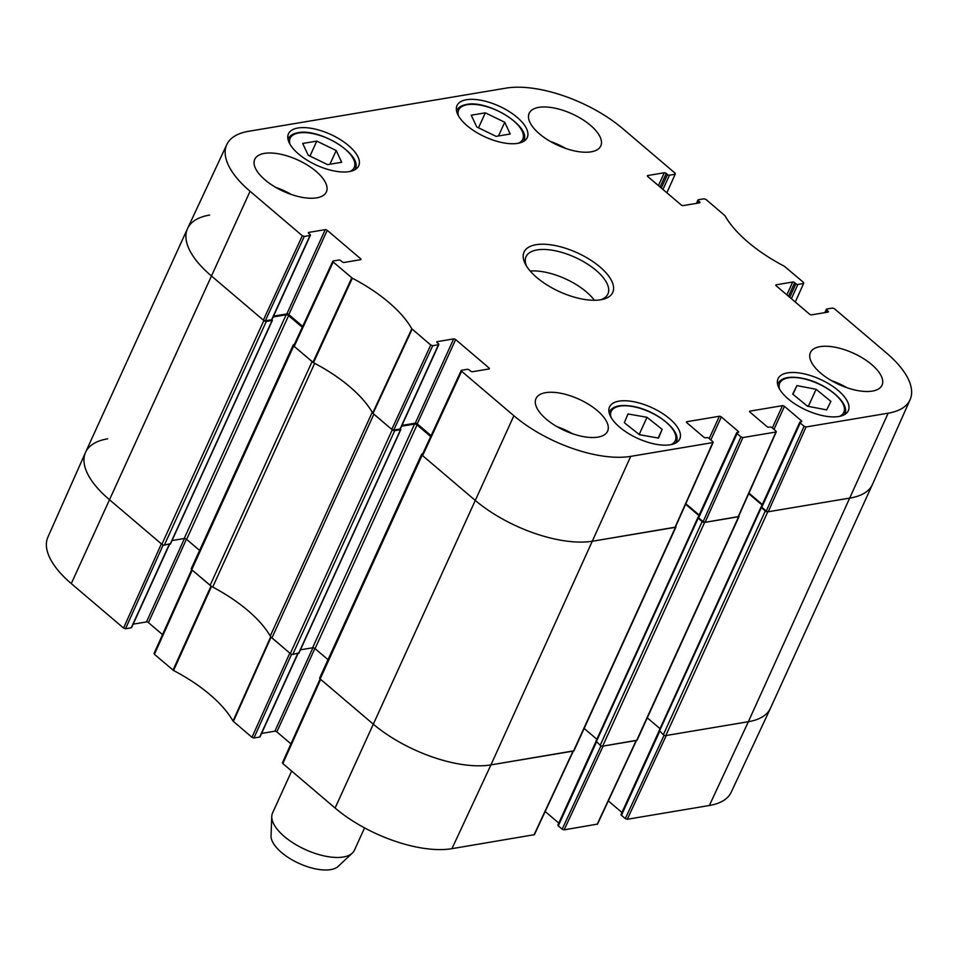 <?xml version="1.0" encoding="UTF-8"?>
<svg xmlns="http://www.w3.org/2000/svg" width="958" height="958" viewBox="0 0 958 958"><rect width="100%" height="100%" fill="white"/><g stroke="black" fill="none" stroke-linecap="round" stroke-linejoin="round"><path stroke-width="1.44" d="M327.6 164.632L308.201 155.22L302.716 143.46L316.787 141.101L336.186 150.526L341.683 162.273L327.6 164.632M349.227 171.614A38.595 16.921 -155.5 0 1 306.883 160.022A38.595 16.921 -155.5 0 1 288.466 133.797A38.595 16.921 -155.5 0 1 330.606 134.407A38.595 16.921 -155.5 0 1 358.711 165.806A38.595 16.921 -155.5 0 1 349.227 171.614M639.501 434.74L624.341 422.706L627.993 413.964L647.009 417.305L662.158 429.34L658.517 438.081L639.501 434.74M517.763 143.353A38.595 16.921 -155.5 0 1 475.431 131.749A38.595 16.921 -155.5 0 1 457.014 105.536A38.595 16.921 -155.5 0 1 499.154 106.146A38.595 16.921 -155.5 0 1 527.259 137.545A38.595 16.921 -155.5 0 1 517.763 143.353M432.729 345.694L438.453 344.736L400.049 429.016L393.726 430.082L432.729 345.694L430.753 345.012L411.808 328.786A102.075 44.751 24.5 0 0 352.34 278.203L333.192 262.013L333.168 260.995L338.904 260.037A1.497 0.659 -155.5 0 1 340.868 260.72L342.114 261.785A1.497 0.659 24.5 0 0 344.078 262.468L360.591 259.69A1.497 0.659 24.5 0 0 360.962 259.474A1.497 0.659 24.5 0 0 360.567 258.684L360.076 259.786M436.872 342.305L437.159 341.659A1.497 0.659 24.5 0 0 436.8 341.886A1.497 0.659 24.5 0 0 437.183 342.665L438.429 343.73A1.497 0.659 -155.5 0 1 438.824 344.509A1.497 0.659 -155.5 0 1 438.453 344.736M437.159 341.659L453.673 338.892L415.269 423.173A1.497 0.659 -155.5 0 1 417.233 423.855L455.649 339.575A1.497 0.659 24.5 0 0 453.673 338.892M455.649 339.575L488.999 367.944L488.496 369.046M686.503 422.37L686.802 421.712A1.497 0.659 24.5 0 0 686.431 421.939A1.497 0.659 24.5 0 0 686.826 422.729L703.747 437.123A1.497 0.659 24.5 0 0 705.723 437.806L706.932 437.602A1.497 0.659 -155.5 0 1 708.896 438.285L712.776 441.59L712.8 442.596L630.723 456.367A89.034 39.027 -155.5 0 1 513.883 415.736L461.624 371.273L461.6 370.255L467.324 369.297A1.497 0.659 -155.5 0 1 469.288 369.98L470.534 371.045A1.497 0.659 24.5 0 0 472.51 371.728L489.023 368.95A1.497 0.659 24.5 0 0 489.382 368.734A1.497 0.659 24.5 0 0 488.999 367.944M686.802 421.712L719.35 416.263L709.195 438.536M710.836 439.938L721.314 416.946A1.497 0.659 24.5 0 0 719.35 416.263M721.314 416.946L738.235 431.339L737.732 432.441M737.073 433.567L740.953 436.872L703.136 521.655L698.657 517.847L737.073 433.567A1.497 0.659 -155.5 0 1 736.678 432.776A1.497 0.659 -155.5 0 1 737.049 432.549L738.259 432.345A1.497 0.659 24.5 0 0 738.63 432.13A1.497 0.659 24.5 0 0 738.235 431.339M749.647 411.772L749.946 411.126A1.497 0.659 24.5 0 0 749.575 411.353A1.497 0.659 24.5 0 0 749.97 412.132L766.891 426.538A1.497 0.659 24.5 0 0 768.855 427.22L770.076 427.017A1.497 0.659 -155.5 0 1 772.04 427.699L775.92 431.004L775.944 432.01L742.917 437.555L740.953 436.872M749.946 411.126L782.482 405.665L772.328 427.951M773.98 429.34L784.458 406.348A1.497 0.659 24.5 0 0 782.482 405.665M784.458 406.348L801.379 420.754L800.876 421.843M800.205 422.969L804.097 426.274L766.28 511.069L761.802 507.261L800.205 422.969A1.497 0.659 -155.5 0 1 799.822 422.191A1.497 0.659 -155.5 0 1 800.181 421.963L801.403 421.76A1.497 0.659 24.5 0 0 801.774 421.532A1.497 0.659 24.5 0 0 801.379 420.754M825.652 312.5L826.778 310.033A1.497 0.659 -155.5 0 1 826.383 309.242A1.497 0.659 -155.5 0 1 826.754 309.015L832.478 308.057L834.442 308.739L886.713 353.203A89.034 39.027 -155.5 0 1 910.1 399.654A89.034 39.027 -155.5 0 1 888.15 413.197L806.061 426.957L804.097 426.274M826.778 310.033L828.023 311.087L827.52 312.188M775.884 285.448L776.184 284.801A1.497 0.659 24.5 0 0 775.824 285.029A1.497 0.659 24.5 0 0 776.208 285.807L809.558 314.176A1.497 0.659 24.5 0 0 811.534 314.871L828.047 312.092A1.497 0.659 24.5 0 0 828.407 311.877A1.497 0.659 24.5 0 0 828.023 311.087M776.184 284.801L792.697 282.023L786.853 294.86M788.494 296.262L794.673 282.718A1.497 0.659 24.5 0 0 792.697 282.023M794.673 282.718L795.906 283.772L789.739 297.315M791.38 298.716L797.882 284.454A1.497 0.659 -155.5 0 1 795.906 283.772M797.882 284.454L803.606 283.496L795.284 302.033M697.22 203.24L698.346 200.773A1.497 0.659 -155.5 0 1 697.963 199.982A1.497 0.659 -155.5 0 1 698.322 199.755L704.058 198.797L706.022 199.48L724.978 215.706A102.075 44.751 24.5 0 0 784.434 266.3L803.582 282.478L803.606 283.496M698.346 200.773L699.591 201.827L699.1 202.928M647.464 176.188L647.764 175.542A1.497 0.659 24.5 0 0 647.392 175.757A1.497 0.659 24.5 0 0 647.788 176.547L681.138 204.916A1.497 0.659 24.5 0 0 683.102 205.611L699.615 202.833A1.497 0.659 24.5 0 0 699.987 202.605A1.497 0.659 24.5 0 0 699.591 201.827M647.764 175.542L664.277 172.763L658.433 185.601M660.074 187.002L666.241 173.458A1.497 0.659 24.5 0 0 664.277 172.763M666.241 173.458L667.486 174.512L661.319 188.055M662.96 189.456L669.45 175.194A1.497 0.659 -155.5 0 1 667.486 174.512M669.45 175.194L675.186 174.236L666.864 192.774M304.297 236.434L310.033 235.476L271.617 319.756L265.306 320.822L304.297 236.434L302.333 235.752L250.074 191.289A89.034 39.027 -155.5 0 1 226.818 144.538A89.034 39.027 -155.5 0 1 248.637 131.294L506.064 88.124A89.034 39.027 -155.5 0 1 622.904 128.755L675.162 173.218L675.186 174.236M308.44 233.045L308.739 232.399A1.497 0.659 24.5 0 0 308.368 232.626A1.497 0.659 24.5 0 0 308.763 233.405L310.009 234.471A1.497 0.659 -155.5 0 1 310.404 235.249A1.497 0.659 -155.5 0 1 310.033 235.476M308.739 232.399L325.253 229.633L286.849 313.913A1.497 0.659 -155.5 0 1 288.813 314.595L327.217 230.315A1.497 0.659 24.5 0 0 325.253 229.633M327.217 230.315L360.567 258.684M838.825 416.502A38.595 16.921 -155.5 0 1 796.481 404.911A38.595 16.921 -155.5 0 1 778.064 378.685A38.595 16.921 -155.5 0 1 820.204 379.296A38.595 16.921 -155.5 0 1 848.309 410.695A38.595 16.921 -155.5 0 1 838.825 416.502M536.037 244.721A48.714 21.351 24.5 0 0 525.367 264.085A48.714 21.351 24.5 0 0 559.532 291.675A48.714 21.351 24.5 0 0 602.774 299.363A48.714 21.351 24.5 0 0 598.87 266.037A48.714 21.351 24.5 0 0 536.037 244.721M316.691 197.851A39.35 17.244 -155.5 0 1 273.533 186.044A39.35 17.244 -155.5 0 1 254.756 159.303A39.35 17.244 -155.5 0 1 297.71 159.926A39.35 17.244 -155.5 0 1 326.367 191.935A39.35 17.244 -155.5 0 1 316.691 197.851M597.924 437.123A39.35 17.244 -155.5 0 1 554.766 425.304A39.35 17.244 -155.5 0 1 535.989 398.576A39.35 17.244 -155.5 0 1 578.955 399.199A39.35 17.244 -155.5 0 1 607.6 431.208A39.35 17.244 -155.5 0 1 597.924 437.123M872.355 391.104A39.35 17.244 -155.5 0 1 829.197 379.284A39.35 17.244 -155.5 0 1 810.42 352.556A39.35 17.244 -155.5 0 1 853.374 353.179A39.35 17.244 -155.5 0 1 882.031 385.188A39.35 17.244 -155.5 0 1 872.355 391.104M591.122 151.831A39.35 17.244 -155.5 0 1 547.952 140.012A39.35 17.244 -155.5 0 1 529.175 113.283A39.35 17.244 -155.5 0 1 572.142 113.906A39.35 17.244 -155.5 0 1 600.786 145.915A39.35 17.244 -155.5 0 1 591.122 151.831M670.289 444.763A38.595 16.921 -155.5 0 1 627.945 433.172A38.595 16.921 -155.5 0 1 609.528 406.946A38.595 16.921 -155.5 0 1 651.668 407.557A38.595 16.921 -155.5 0 1 679.773 438.956A38.595 16.921 -155.5 0 1 670.289 444.763M662.158 429.34L658.206 438.022M640.902 434.992L638.064 433.603M647.009 417.305L639.465 433.854M496.136 136.371L476.737 126.947L471.252 115.2L485.335 112.84L504.734 122.253L510.219 134.012L496.136 136.371M504.734 122.253L498.471 135.976M485.335 112.84L478.509 127.809M336.186 150.526L329.935 164.249M316.787 141.101L309.973 156.07M807.486 406.216L792.709 394.097L796.9 385.607L816.108 389.283L830.885 401.402L826.682 409.892L807.486 406.216M809.498 406.611L806.54 405.45M816.108 389.283L808.564 405.833M796.9 385.607L792.949 394.301M294.178 345.383L294.202 346.389L313.494 362.699A101.177 44.355 -155.5 0 1 372.674 413.054L391.762 429.4L393.726 430.082M302.68 326.403L288.813 314.595M286.849 313.913L273.533 316.14M271.617 319.756A1.497 0.659 24.5 0 0 271.988 319.529L310.404 235.249M226.818 144.538L187.588 228.447A89.932 39.422 24.5 0 0 211.071 275.664L263.342 320.128L265.306 320.822M766.28 511.069L768.244 511.752L850.333 497.992A89.932 39.422 24.5 0 0 872.51 484.317L910.1 399.654M761.778 506.243A1.497 0.659 24.5 0 0 761.406 506.471A1.497 0.659 24.5 0 0 761.802 507.261M762.317 504.483L748.964 493.119M703.136 521.655L705.1 522.338L738.498 516.578L776.315 431.783M698.633 516.841A1.497 0.659 24.5 0 0 698.262 517.069A1.497 0.659 24.5 0 0 698.657 517.847M699.172 515.069L685.82 503.704M422.598 454.643L422.622 455.649L474.893 500.112A89.932 39.422 24.5 0 0 592.906 541.162L675.366 527.163L713.171 442.368M431.112 435.662L417.233 423.855M415.269 423.173L401.965 425.4M400.049 429.016A1.497 0.659 24.5 0 0 400.42 428.789L438.824 344.509M565.747 148.454A39.35 17.244 24.5 0 0 550.263 141.389M291.316 194.474A39.35 17.244 24.5 0 0 275.832 187.421M572.561 433.746A39.35 17.244 24.5 0 0 557.065 426.693M846.98 387.727A39.35 17.244 24.5 0 0 831.496 380.661M526.457 265.989A44.966 19.711 -155.5 0 1 526.074 256.66A44.966 19.711 -155.5 0 1 537.127 249.906A44.966 19.711 -155.5 0 1 586.452 263.414A44.966 19.711 -155.5 0 1 607.911 293.962A44.966 19.711 -155.5 0 1 600.63 299.794M594.391 300.273A44.966 19.711 24.5 0 0 530.181 271.018M709.363 805.498A89.034 39.027 24.5 0 0 731.182 792.266L770.412 708.357A89.932 39.422 -155.5 0 1 748.366 721.721L666.289 735.493L627.274 819.27L709.363 805.498L748.366 721.721A89.932 39.422 24.5 0 0 770.483 708.202L872.439 484.461A89.932 39.422 -155.5 0 1 850.333 497.992L767.765 511.835A1.868 0.826 -155.5 0 1 765.298 510.985L761.323 507.596L761.43 506.818M664.122 735.217L625.311 818.575L627.274 819.27M625.311 818.575L621.431 815.282L659.595 731.529M621.407 814.264A1.497 0.659 24.5 0 0 621.035 814.492A1.497 0.659 24.5 0 0 621.431 815.282M621.946 812.504L608.33 800.912M600.989 745.803L562.166 829.173L564.13 829.856L597.529 824.096L636.459 740.486M562.166 829.173L558.286 825.868L596.451 742.115M558.263 824.862A1.497 0.659 24.5 0 0 557.891 825.077A1.497 0.659 24.5 0 0 558.286 825.868M558.801 823.09L545.186 811.498M282.814 762.556L282.838 763.574L335.096 808.037A89.034 39.027 24.5 0 0 451.936 848.668L534.384 834.681L573.315 751.084M290.945 743.863L276.862 731.876L314.859 648.494M312.907 647.764L274.898 731.194A1.497 0.659 -155.5 0 1 276.862 731.876M274.898 731.194L261.582 733.421M297.71 653.572L259.678 737.037A1.497 0.659 24.5 0 0 260.037 736.81L297.998 653.524M259.678 737.037L253.942 737.995L291.567 654.254M154.394 653.296L154.418 654.314L173.566 670.504A102.075 44.751 -155.5 0 1 233.022 721.087L251.978 737.313L253.942 737.995M162.525 634.603L148.442 622.616L186.439 539.234M184.487 538.504L146.466 621.934A1.497 0.659 -155.5 0 1 148.442 622.616M146.466 621.934L133.162 624.161M169.291 544.312L131.246 627.777A1.497 0.659 24.5 0 0 131.617 627.55L169.578 544.264M131.246 627.777L125.522 628.735L163.147 544.994M123.558 628.053L161.375 543.869L109.116 499.405A89.932 39.422 -155.5 0 1 85.49 452.487L47.9 537.139A89.034 39.027 24.5 0 0 71.287 583.59L123.558 628.053L125.522 628.735M85.49 452.487A89.932 39.422 -155.5 0 1 107.667 438.812M212.221 586.799A101.177 44.355 24.5 0 0 211.526 586.428L192.247 570.13L154.418 654.314M251.978 737.313L289.807 653.128L270.719 636.783A101.177 44.355 24.5 0 0 270.467 636.351M573.399 750.904L490.951 764.891A89.932 39.422 -155.5 0 1 372.925 723.853L320.667 679.39L282.838 763.574M636.543 740.318L603.145 746.078L564.13 829.856M291.651 771.07L272.563 812.947A44.966 19.711 24.5 0 0 271.761 816.432L271.042 835.795A37.47 16.43 24.5 0 0 298.992 863.386A37.47 16.43 24.5 0 0 338.15 866.391L352.293 853.135A44.966 19.711 24.5 0 0 354.4 850.249L364.579 827.904M271.761 816.432A44.966 19.711 24.5 0 0 305.303 849.542A44.966 19.711 24.5 0 0 352.293 853.135M271.976 319.565L272.132 320.439L266.3 321.409A1.868 0.826 -155.5 0 1 263.845 320.559L211.071 275.664A89.932 39.422 -155.5 0 1 187.517 228.591L85.561 452.332A89.932 39.422 24.5 0 0 109.116 499.405L161.878 544.288A1.868 0.826 24.5 0 0 164.333 545.15L170.392 543.677M187.517 228.591A89.932 39.422 -155.5 0 1 209.634 215.071M172.009 540.563L184.176 538.528A1.868 0.826 -155.5 0 1 186.63 539.378L199.599 550.407M302.273 327.289L288.598 315.649A1.868 0.826 24.5 0 0 286.131 314.787L273.162 316.966M293.22 344.988L191.253 568.717A1.868 0.826 24.5 0 0 191.744 569.699L210.113 585.338L312.08 361.597L293.711 345.97A1.868 0.826 -155.5 0 1 293.22 344.988A1.868 0.826 -155.5 0 1 293.675 344.7L294.274 344.605M210.113 585.338A7.496 3.281 24.5 0 0 212.712 587.062A101.177 44.355 -155.5 0 1 270.264 636.028A7.496 3.281 24.5 0 0 271.928 637.92L290.298 653.548A1.868 0.826 24.5 0 0 292.765 654.41L298.812 652.937M373.045 413.377A7.496 3.281 -155.5 0 1 372.231 412.299A101.177 44.355 24.5 0 0 314.679 363.333A7.496 3.281 -155.5 0 1 314.188 363.058M400.396 428.825L400.552 429.699L394.72 430.669A1.868 0.826 -155.5 0 1 392.265 429.819L373.883 414.191L271.928 637.92M300.429 649.823L312.595 647.788A1.868 0.826 -155.5 0 1 315.05 648.638L328.019 659.667M430.693 436.549L417.017 424.909A1.868 0.826 24.5 0 0 414.563 424.047L401.582 426.226M675.737 526.337A1.868 0.826 -155.5 0 1 675.941 527.032A1.868 0.826 -155.5 0 1 675.474 527.307L592.906 541.162A89.932 39.422 -155.5 0 1 474.893 500.112L422.131 455.23A1.868 0.826 -155.5 0 1 421.64 454.248A1.868 0.826 -155.5 0 1 422.095 453.96L422.694 453.864M421.64 454.248L319.673 677.977A1.868 0.826 24.5 0 0 320.164 678.959L372.925 723.853A89.932 39.422 24.5 0 0 490.951 764.891L573.519 751.048A1.868 0.826 24.5 0 0 573.974 750.761L675.941 527.032M584.152 728.439L596.87 739.253M698.933 515.608L685.581 504.243M738.869 515.751A1.868 0.826 -155.5 0 1 739.085 516.446A1.868 0.826 -155.5 0 1 738.618 516.721L704.621 522.421A1.868 0.826 -155.5 0 1 702.166 521.571L698.178 518.182L698.286 517.404M596.199 741.157L600.199 745.3A1.868 0.826 24.5 0 0 602.654 746.162L636.663 740.462A1.868 0.826 24.5 0 0 637.118 740.175L739.085 516.446M647.297 717.841L660.014 728.667M762.077 505.022L748.725 493.657M659.344 730.571L663.343 734.714A1.868 0.826 24.5 0 0 665.798 735.564L748.366 721.721L888.15 413.197M289.939 144.119A35.23 15.448 -155.5 0 1 298.8 132.97A35.23 15.448 -155.5 0 1 342.353 146.909A35.23 15.448 -155.5 0 1 349.969 171.482M610.988 417.269A35.23 15.448 -155.5 0 1 632.436 406.491A35.23 15.448 -155.5 0 1 668.744 424.634A35.23 15.448 -155.5 0 1 671.019 444.632M675.881 442.943A36.727 16.094 24.5 0 0 676.109 442.476C682.599 431.292 655.763 409.868 632.136 406.24C620.054 404.3 612.437 406.216 609.276 412.012A36.727 16.094 24.5 0 0 609.084 412.491M458.475 115.858A35.23 15.448 -155.5 0 1 467.336 104.697A35.23 15.448 -155.5 0 1 510.889 118.636A35.23 15.448 -155.5 0 1 518.506 143.209M456.762 110.601A36.727 16.094 24.5 0 0 456.559 111.08L456.762 110.601C458.116 107.476 461.373 105.428 466.534 104.446C488.364 99.632 532.289 127.019 523.595 141.054L523.391 141.509M288.214 138.862A36.727 16.094 24.5 0 0 288.023 139.341L288.214 138.862C289.591 135.737 292.849 133.677 297.998 132.707C319.816 127.893 363.741 155.292 355.059 169.327L354.855 169.77M779.537 389.008A35.23 15.448 -155.5 0 1 801.846 378.386A35.23 15.448 -155.5 0 1 837.567 396.648A35.23 15.448 -155.5 0 1 839.567 416.359M777.812 383.751A36.727 16.094 24.5 0 0 777.621 384.23L777.812 383.751C781.093 377.799 789.009 375.931 801.571 378.135C825.066 382.146 851.015 403.186 844.657 414.203L844.453 414.658M313.494 362.699L352.34 278.203M351.802 277.844L312.955 362.34M411.808 328.786L372.674 413.054M373.009 413.437L412.144 329.181M294.202 346.389L333.192 262.013M302.333 235.752L263.342 320.128M430.753 345.012L391.762 429.4M422.622 455.649L461.624 371.273M712.8 442.596L674.995 527.391M451.936 848.668L490.951 764.891L630.723 456.367M705.1 522.338L742.917 437.555M768.244 511.752L806.061 426.957M775.944 432.01L738.139 516.805M335.096 808.037L513.883 415.736M71.287 583.59L250.074 191.289M210.988 586.08L173.027 670.145M173.566 670.504L211.526 586.428M270.719 636.783L233.022 721.087M233.369 721.482L271.054 637.178M636.172 740.534L597.169 824.311M573.028 751.132L534.025 834.909M263.845 320.559L161.878 544.288M266.3 321.409L164.333 545.15M272.132 320.439L170.165 544.168M286.131 314.787L184.176 538.528M288.598 315.649L186.63 539.378M293.711 345.97L191.744 569.699M314.679 363.333L212.712 587.062M372.231 412.299L270.264 636.028M392.265 429.819L290.298 653.548M394.72 430.669L292.765 654.41M400.552 429.699L298.585 653.428M414.563 424.047L312.595 647.788M417.017 424.909L315.05 648.638M422.131 455.23L320.164 678.959M675.474 527.307L573.519 751.048M698.178 518.182L596.223 741.911M702.166 521.571L600.199 745.3M704.621 522.421L602.654 746.162M738.618 516.721L636.663 740.462M761.323 507.596L659.355 731.325M765.298 510.985L663.343 734.714M767.765 511.835L665.798 735.564M332.809 261.223L293.807 345.599M461.229 370.483L422.239 454.858M698.262 517.069L736.678 432.776M761.406 506.471L799.822 422.191M824.838 312.631L826.383 309.242M696.418 203.371L697.963 199.982M659.092 731.002L621.035 814.492M595.948 741.588L557.891 825.077M320.128 678.923L282.442 762.796M191.708 569.663L154.022 653.524M272.407 320.271L170.44 544M400.827 429.531L298.86 653.26M697.879 517.595L595.924 741.324M761.023 507.01L659.068 730.738"/></g></svg>
